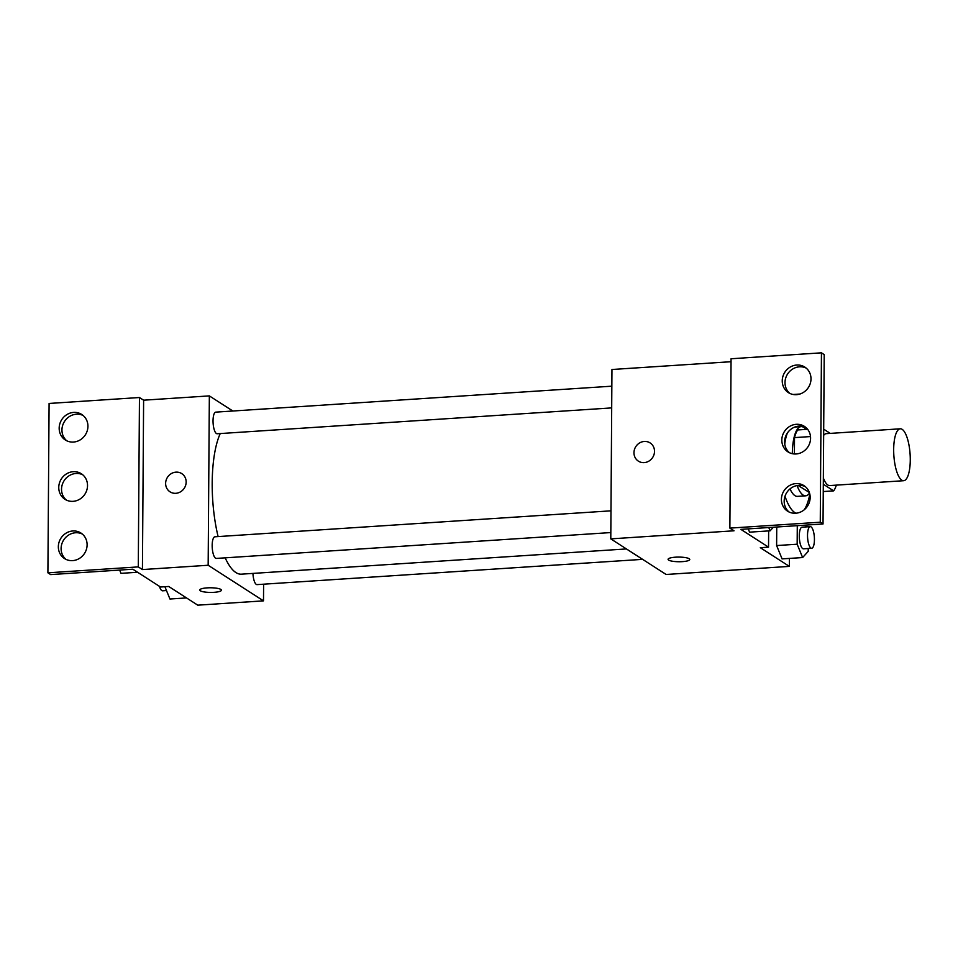 <?xml version="1.0" encoding="UTF-8"?>
<svg xmlns="http://www.w3.org/2000/svg" width="958" height="958" viewBox="0 0 958 958"><rect width="100%" height="100%" fill="white"/><g stroke="black" fill="none" stroke-linecap="round" stroke-linejoin="round"><path stroke-width="1.44" d="M901.801 480.162A26.01 8.143 -93.7 0 1 893.706 452.344A26.01 8.143 -93.7 0 1 900.269 428.801A26.01 8.143 -93.7 0 1 910.1 454.224A26.01 8.143 -93.7 0 1 903.669 480.712A26.01 8.143 -93.7 0 1 901.801 480.162M903.669 480.712L829.724 485.562A26.01 8.143 -93.7 0 1 827.844 485.011A26.01 8.143 -93.7 0 1 823.353 477.994M823.652 435.387A26.01 8.143 -93.7 0 1 826.323 433.651L900.269 428.801M830.251 433.387L823.688 429.172M823.305 484.221L833.652 490.867A33.566 10.514 -93.7 0 0 836.358 485.119M794.398 453.96L794.505 437.614L810.504 436.561M798.038 485.431L809.342 492.472M823.257 491.55L833.652 490.867M794.505 437.614A33.566 10.514 -93.7 0 1 797.739 429.95L807.63 429.304M797.08 485.562A34.68 10.861 86.3 0 0 805.642 495.825A34.68 10.861 86.3 0 0 809.534 493.047M805.798 429.424A34.68 10.861 86.3 0 0 801.104 426.609A34.68 10.861 86.3 0 0 792.314 453.673M784.746 444.141A34.68 10.861 -93.7 0 1 787.44 432.896M805.642 495.825L797.427 496.364A34.68 10.861 -93.7 0 1 794.924 495.633A34.68 10.861 -93.7 0 1 790.015 488.903M796.002 513.213A52.019 16.286 -93.7 0 1 794.805 512.566A52.019 16.286 -93.7 0 1 784.997 496.256M805.271 427.136A52.019 16.286 -93.7 0 1 806.013 429.412M809.821 494.16A52.019 16.286 -93.7 0 1 804.133 509.872M731.038 361.705L611.958 369.501L610.785 538.875L734.032 530.792L729.876 528.121L820.264 522.206L823.03 523.978L740.869 529.367L768.532 547.162L760.317 547.701L789.368 566.394L789.428 558.418M797.284 525.667L797.164 544.216L776.615 545.557L776.746 527.02L776.615 545.557L782.087 558.897L802.624 557.556L808.229 551.329L808.241 548.491M675.474 557.185A10.837 2.323 0.4 0 1 689.76 559.496A10.837 2.323 0.4 0 1 678.911 561.735A10.837 2.323 0.4 0 1 668.085 559.34A10.837 2.323 0.4 0 1 675.474 557.185M610.785 538.875L666.121 574.477L789.368 566.394M650.111 442.919A10.837 10.023 -57.2 0 0 639.513 442.991A10.837 10.023 -57.2 0 0 633.968 452.715A10.837 10.023 122.8 0 1 639.513 442.991A10.837 10.023 122.8 0 1 650.099 442.919A10.837 10.023 122.8 0 1 652.673 457.457A10.837 10.023 122.8 0 1 638.375 461.145A10.837 10.023 122.8 0 1 633.968 452.703A10.837 10.023 -57.2 0 0 638.375 461.145M823.03 523.978L824.215 354.616L821.449 352.831L731.062 358.759L729.876 528.121M668.085 559.34A10.837 2.323 -179.6 0 0 678.911 561.735A10.837 2.323 -179.6 0 0 689.76 559.484M768.532 547.162L768.651 530.912M820.264 522.206L821.449 352.831M795.894 483.598A15.172 14.035 -57.2 0 0 782.087 494.927A15.172 14.035 -57.2 0 0 787.584 511.177A15.172 14.035 -57.2 0 0 807.594 506.004A15.172 14.035 -57.2 0 0 804.001 485.658A15.172 14.035 -57.2 0 0 795.894 483.598M796.721 365.034A15.172 14.035 -57.2 0 0 782.914 376.374A15.172 14.035 -57.2 0 0 788.41 392.612A15.172 14.035 -57.2 0 0 808.42 387.451A15.172 14.035 -57.2 0 0 804.828 367.094A15.172 14.035 -57.2 0 0 796.721 365.034M796.314 424.31A15.172 14.035 -57.2 0 0 782.494 435.651A15.172 14.035 -57.2 0 0 787.991 451.901A15.172 14.035 -57.2 0 0 808.013 446.727A15.172 14.035 -57.2 0 0 804.409 426.37A15.172 14.035 -57.2 0 0 796.314 424.31M749.575 532.157L748.234 528.888L749.575 532.157L770.112 530.816L773.334 527.235M805.331 486.628A15.172 14.035 -57.2 0 0 798.661 485.371A15.172 14.035 -57.2 0 0 785.129 495.873A15.172 14.035 -57.2 0 0 789.021 511.979M806.157 368.076A15.172 14.035 -57.2 0 0 799.487 366.818A15.172 14.035 -57.2 0 0 785.955 377.308A15.172 14.035 -57.2 0 0 789.847 393.415M805.738 427.352A15.172 14.035 -57.2 0 0 799.08 426.094A15.172 14.035 -57.2 0 0 785.548 436.597A15.172 14.035 -57.2 0 0 789.44 452.691M626.412 548.934L241.392 574.165A75.945 23.782 -93.7 0 1 235.907 572.561A75.945 23.782 -93.7 0 1 225.166 557.831M218.101 536.576A75.945 23.782 -93.7 0 1 220.244 433.555M252.936 573.411A10.837 3.389 86.3 0 0 256.277 584.392A10.837 3.389 86.3 0 0 257.067 584.62L642.614 559.352M611.695 407.904L217.203 433.758A10.837 3.389 -93.7 0 1 216.424 433.531A10.837 3.389 -93.7 0 1 213.047 421.939A10.837 3.389 -93.7 0 1 215.789 412.132L611.851 386.182M610.821 532.564L216.34 558.418A10.837 3.389 -93.7 0 1 215.55 558.191A10.837 3.389 -93.7 0 1 212.185 546.587A10.837 3.389 -93.7 0 1 214.915 536.791L610.976 510.83M232.854 411.018L209.347 395.894L208.161 565.256L263.498 600.858L263.618 584.188M165.626 483.395A10.837 10.023 122.8 0 1 171.171 473.683A10.837 10.023 122.8 0 1 181.757 473.611A10.837 10.023 122.8 0 1 184.319 488.149A10.837 10.023 122.8 0 1 170.033 491.837A10.837 10.023 122.8 0 1 165.626 483.395M263.498 600.858L197.767 605.169L168.716 586.476L160.501 587.014L132.839 569.208L50.666 574.596L47.9 572.812L49.086 403.45L139.461 397.522L143.616 400.193L142.431 569.567L208.161 565.256M143.616 400.193L209.347 395.894M207.12 587.877A10.837 2.323 0.4 0 1 221.418 590.188A10.837 2.323 0.4 0 1 210.556 592.427A10.837 2.323 0.4 0 1 199.743 590.032A10.837 2.323 0.4 0 1 207.12 587.877M47.9 572.812L138.287 566.896L142.431 569.567M199.743 590.032A10.837 2.323 -179.6 0 0 210.556 592.427A10.837 2.323 -179.6 0 0 221.418 590.176M181.757 473.611A10.837 10.023 -57.2 0 0 171.171 473.683A10.837 10.023 -57.2 0 0 165.626 483.407A10.837 10.023 -57.2 0 0 170.033 491.837M73.239 471.695A15.172 14.035 -57.2 0 0 59.432 483.036A15.172 14.035 -57.2 0 0 64.928 499.274A15.172 14.035 -57.2 0 0 84.951 494.112A15.172 14.035 -57.2 0 0 81.346 473.755A15.172 14.035 -57.2 0 0 73.239 471.695M73.455 442.057A15.172 14.035 -57.2 0 0 87.262 430.717A15.172 14.035 -57.2 0 0 81.765 414.479A15.172 14.035 -57.2 0 0 61.743 419.64A15.172 14.035 -57.2 0 0 65.348 439.997A15.172 14.035 -57.2 0 0 73.455 442.057M72.628 560.622A15.172 14.035 -57.2 0 0 86.436 549.281A15.172 14.035 -57.2 0 0 80.939 533.031A15.172 14.035 -57.2 0 0 60.917 538.204A15.172 14.035 -57.2 0 0 64.521 558.562A15.172 14.035 -57.2 0 0 72.628 560.622M139.461 397.522L138.287 566.896M82.675 474.737A15.172 14.035 -57.2 0 0 76.017 473.48A15.172 14.035 -57.2 0 0 62.486 483.97A15.172 14.035 -57.2 0 0 66.377 500.076M83.095 415.461A15.172 14.035 -57.2 0 0 64.521 421.424A15.172 14.035 -57.2 0 0 66.785 440.8M82.268 534.013A15.172 14.035 -57.2 0 0 63.683 539.977A15.172 14.035 -57.2 0 0 65.958 559.364M164.908 586.727L169.949 599.013L186.523 597.924M166.476 590.547L162.573 590.811A10.837 3.389 -93.7 0 1 161.794 590.583A10.837 3.389 -93.7 0 1 159.495 586.368M119.654 570.082L120.995 573.351L137.569 572.261M797.164 544.216L802.624 557.556M806.361 526.9L805.642 525.128M811.689 548.275L803.475 548.814A10.837 3.389 -93.7 0 1 802.684 548.575A10.837 3.389 -93.7 0 1 799.319 536.983A10.837 3.389 -93.7 0 1 802.05 527.175L810.264 526.637A10.837 3.389 -93.7 0 1 814.36 537.234A10.837 3.389 -93.7 0 1 811.689 548.275A10.837 3.389 -93.7 0 1 810.899 548.036A10.837 3.389 -93.7 0 1 807.534 536.444A10.837 3.389 -93.7 0 1 810.264 526.637M776.615 545.557L782.087 558.897M793.128 394.48L799.906 394.037M768.771 527.535L770.112 530.816M794.853 427.029L801.104 426.609"/></g></svg>
